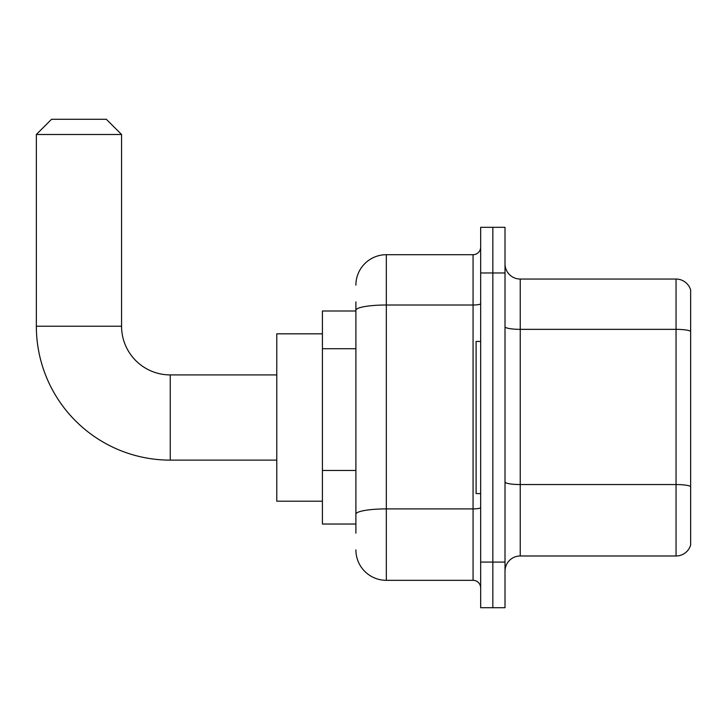 <?xml version="1.0" encoding="UTF-8"?>
<svg xmlns="http://www.w3.org/2000/svg" width="727" height="727" viewBox="0 0 727 727"><rect width="100%" height="100%" fill="white"/><g stroke="black" fill="none" stroke-linecap="round" stroke-linejoin="round"><path stroke-width="1.09" d="M355.894 339.6L355.894 301.878L355.894 311.002L322.415 311.002L322.415 524.031L355.894 524.031M355.894 533.164L355.894 301.878M355.894 285.138A30.434 30.434 0 0 1 386.328 254.704L386.328 580.328L473.059 580.328A7.606 7.606 0 0 1 480.665 587.943A7.606 7.606 0 0 0 473.059 580.328L473.059 254.704A7.606 7.606 0 0 0 480.665 247.098M480.665 562.071L480.665 607.717L492.842 607.717L492.842 562.071L492.842 607.717L505.011 607.717L505.011 562.071L492.842 562.071L492.842 272.961L492.842 562.071L480.665 562.071L480.665 272.961L492.842 272.961L492.842 227.315L492.842 272.961L505.011 272.961L505.011 562.071M505.011 272.961L505.011 227.315L480.665 227.315L480.665 272.961M386.328 254.704L473.059 254.704M355.894 519.469L355.894 479.584M386.328 580.328A30.434 30.434 0 0 1 355.894 549.903M505.011 571.204A15.212 15.212 0 0 1 520.232 555.982L676.046 555.982L676.046 279.05L520.232 279.05A15.212 15.212 0 0 1 505.011 263.837A15.212 15.212 0 0 0 520.232 279.05L520.232 555.982M690.65 290.009A15.212 15.212 0 0 0 676.046 279.05A15.212 15.212 0 0 1 690.65 290.009L690.65 545.032A15.212 15.212 0 0 1 676.046 555.982M276.769 460.127L170.254 460.127L170.254 374.914A48.691 48.691 0 0 1 121.563 326.223L121.563 134.495L36.35 134.495L51.562 119.283L106.342 119.283L121.563 134.495M170.254 460.127A133.904 133.904 0 0 1 36.35 326.223L36.35 134.495M276.769 374.914L170.254 374.914A48.691 48.691 0 0 1 121.563 326.223L36.35 326.223M322.415 333.829L276.769 333.829L276.769 501.203L322.415 501.203M480.665 341.436L476.103 341.436L476.103 493.597L480.665 493.597M355.894 348.724L322.415 348.724M355.894 470.46L322.415 470.46M480.665 507.573A7.606 1.318 0 0 1 473.059 508.9L386.328 508.9A30.434 5.289 180 0 0 355.894 514.18M355.894 310.284A30.434 5.289 180 0 1 386.328 305.004L473.059 305.004A7.606 1.318 0 0 0 480.665 303.677M690.65 331.248A15.212 2.644 180 0 0 676.046 329.349L520.232 329.349A15.212 2.644 -0 0 1 505.011 326.705M690.65 486.454A15.212 2.644 180 0 0 676.046 484.555L520.232 484.555A15.212 2.644 0 0 1 505.011 481.91"/></g></svg>
